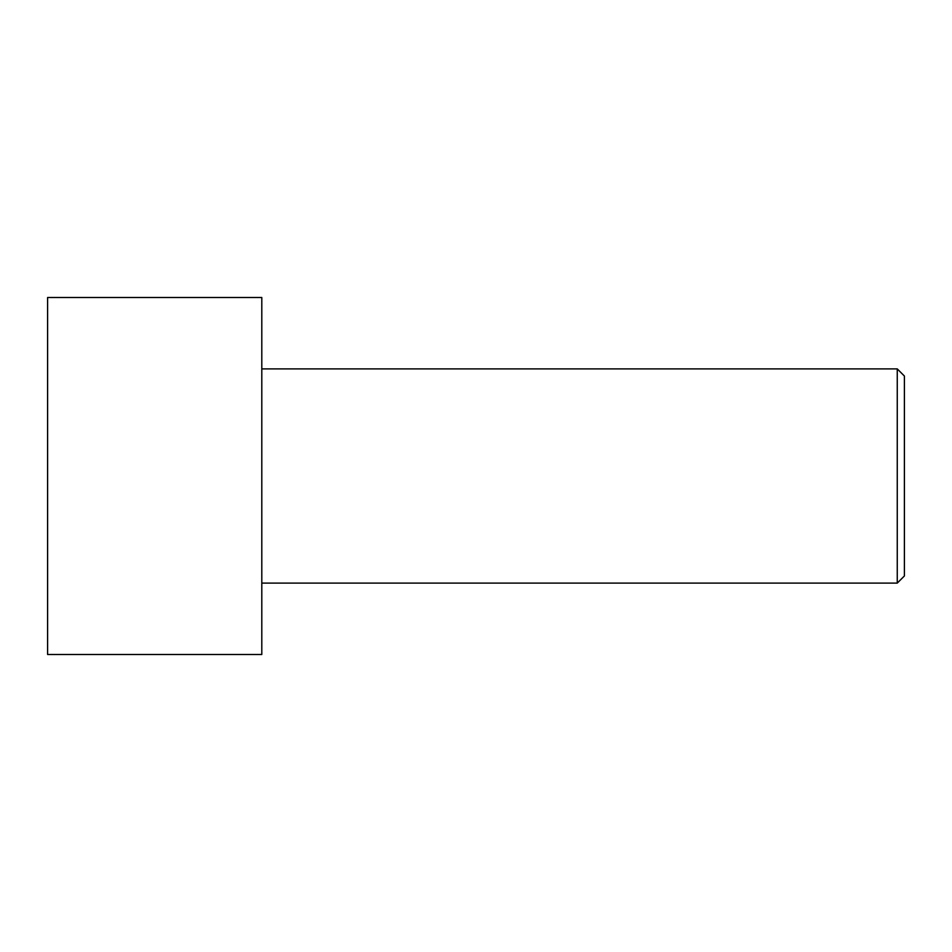 <?xml version="1.0" encoding="UTF-8"?>
<svg xmlns="http://www.w3.org/2000/svg" width="952" height="952" viewBox="0 0 952 952"><rect width="100%" height="100%" fill="white"/><g stroke="black" fill="none" stroke-linecap="round" stroke-linejoin="round"><path stroke-width="1.43" d="M47.6 476L47.6 297.5L261.8 297.5L261.8 654.5L47.6 654.5L47.6 476M261.8 368.9L897.26 368.9L897.26 583.1L261.8 583.1M897.26 368.9L904.4 376.04L904.4 575.96L897.26 583.1"/></g></svg>
